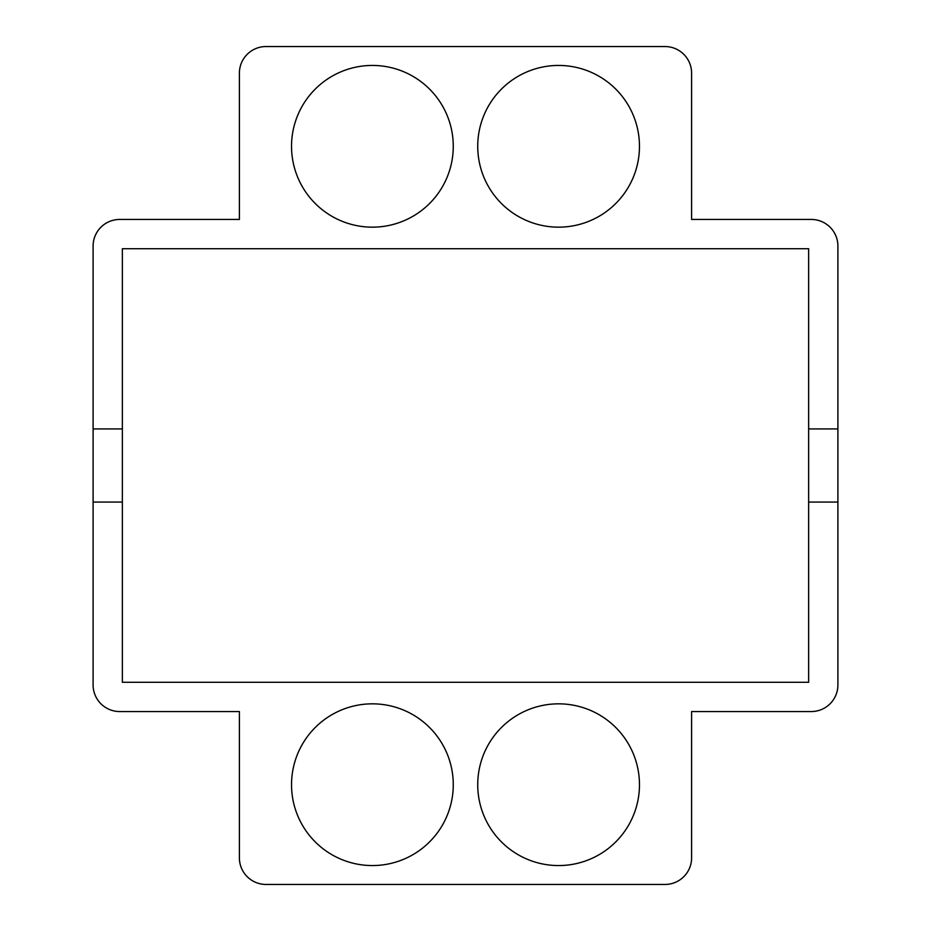 <?xml version="1.0" encoding="UTF-8"?>
<svg xmlns="http://www.w3.org/2000/svg" width="931" height="931" viewBox="0 0 931 931"><rect width="100%" height="100%" fill="white"/><g stroke="black" fill="none" stroke-linecap="round" stroke-linejoin="round"><path stroke-width="1.4" d="M477.731 146.295A80.869 80.869 0 0 0 558.6 227.164A80.869 80.869 0 0 0 639.469 146.295A80.869 80.869 0 0 0 558.6 65.438A80.869 80.869 0 0 0 477.731 146.295M291.531 146.295A80.869 80.869 0 0 0 372.4 227.164A80.869 80.869 0 0 0 453.269 146.295A80.869 80.869 0 0 0 372.4 65.438A80.869 80.869 0 0 0 291.531 146.295M291.531 784.705A80.869 80.869 0 0 0 372.4 865.562A80.869 80.869 0 0 0 453.269 784.705A80.869 80.869 0 0 0 372.4 703.836A80.869 80.869 0 0 0 291.531 784.705M477.731 784.705A80.869 80.869 0 0 0 558.6 865.562A80.869 80.869 0 0 0 639.469 784.705A80.869 80.869 0 0 0 558.6 703.836A80.869 80.869 0 0 0 477.731 784.705M93.1 428.923L122.357 428.923L122.357 682.295L808.643 682.295L808.643 502.077L837.9 502.077L837.9 246.052A26.603 26.603 0 0 0 811.297 219.448L691.605 219.448L691.605 73.153A26.603 26.603 0 0 0 665.002 46.55L265.998 46.55A26.603 26.603 0 0 0 239.395 73.153L239.395 219.448L119.703 219.448A26.603 26.603 0 0 0 93.1 246.052L93.1 684.948A26.603 26.603 0 0 0 119.703 711.552L239.395 711.552L239.395 857.847A26.603 26.603 0 0 0 265.998 884.45L665.002 884.45A26.603 26.603 0 0 0 691.605 857.847L691.605 711.552L811.297 711.552A26.603 26.603 0 0 0 837.9 684.948L837.9 502.077M122.357 428.923L122.357 248.705L808.643 248.705L808.643 428.923L837.9 428.923M808.643 428.923L808.643 502.077M122.357 502.077L93.1 502.077"/></g></svg>
